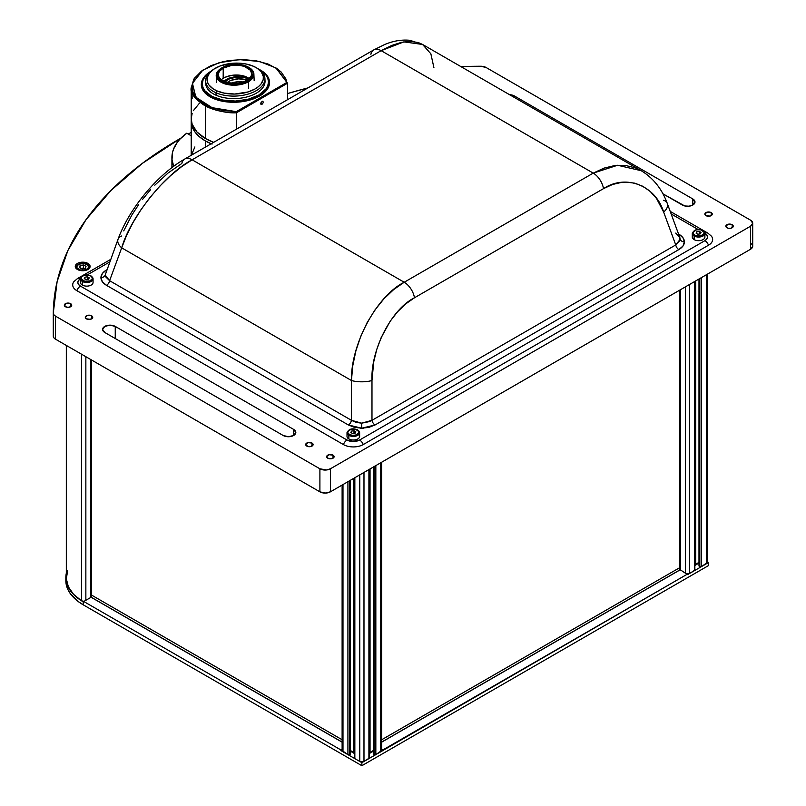 <?xml version="1.0" encoding="UTF-8"?>
<svg xmlns="http://www.w3.org/2000/svg" width="806" height="806" viewBox="0 0 806 806"><rect width="100%" height="100%" fill="white"/><g stroke="black" fill="none" stroke-linecap="round" stroke-linejoin="round"><path stroke-width="1.21" d="M91.219 276.277A6.307 3.637 180 0 1 93.063 278.856A6.307 3.637 180 0 1 89.174 282.221A6.307 3.637 180 0 1 82.293 281.425L82.817 280.518A5.561 3.214 180 0 1 82.817 275.974A5.561 3.214 180 0 1 90.695 275.974L87.844 275.098L83.663 275.571L81.618 277.012L81.295 278.876L84.63 281.213L89.849 280.921L92.216 278.876L92.216 277.617L90.695 275.974A5.561 3.214 180 0 1 90.695 280.518A5.561 3.214 180 0 1 82.817 280.518L82.293 281.425A6.307 3.637 0 0 0 88.771 282.302A6.307 3.637 0 0 0 93.002 279.339M80.509 278.362A6.307 3.637 0 0 0 82.293 281.425L82.293 285.062A6.307 3.637 0 0 0 89.174 285.848A6.307 3.637 0 0 0 93.063 282.493L93.063 278.856L91.058 275.934C85.758 273.959 82.222 274.937 80.449 278.856L80.449 282.493A6.307 3.637 0 0 0 82.293 285.062L82.293 281.425A6.307 3.637 180 0 1 80.449 278.856L78.525 280.518L77.85 282.493L78.525 284.458L80.459 286.12A8.906 5.138 180 0 1 80.207 279.007M88.569 279.299L89.234 277.858L87.421 276.811L84.942 277.193L87.421 276.811L87.421 279.47L87.421 276.811L89.234 277.858L88.569 279.299L86.091 279.682L84.277 278.634L84.942 277.193L84.942 279.017A6.307 3.637 0 0 1 84.942 278.997M86.091 279.682L84.277 278.634M357.783 430.172A6.307 3.637 180 0 1 359.627 432.751A6.307 3.637 180 0 1 355.738 436.117A6.307 3.637 180 0 1 348.857 435.331L349.381 434.414A5.561 3.214 180 0 1 349.381 429.87A5.561 3.214 180 0 1 357.26 429.87L357.783 430.172L357.26 429.87A5.561 3.214 180 0 1 357.26 434.414A5.561 3.214 180 0 1 349.381 434.414L348.857 435.331A6.307 3.637 0 0 0 355.335 436.207A6.307 3.637 0 0 0 359.567 433.245M347.074 432.268A6.307 3.637 0 0 0 348.857 435.331L348.857 438.968A6.307 3.637 0 0 0 355.738 439.754A6.307 3.637 0 0 0 359.627 436.389L359.627 432.751L357.622 429.84C352.323 427.855 348.786 428.832 347.013 432.751L347.013 436.389A6.307 3.637 0 0 0 348.857 438.968L348.857 435.331A6.307 3.637 180 0 1 347.013 432.751M355.265 432.923A6.307 3.637 0 0 0 353.985 432.762M353.985 433.376L353.985 430.716L355.799 431.764L355.134 433.195L352.655 433.578L350.842 432.53L351.507 431.099L351.507 432.913L351.507 431.099L350.842 432.53M353.985 430.716L351.507 431.099L353.985 430.716M349.381 434.414L352.232 435.3L355.446 435.119L358.458 433.376L358.781 431.522L355.446 429.175L351.194 429.175L347.86 431.522L347.86 432.772L349.381 434.414M355.799 431.764L355.134 433.195L352.655 433.578M703.054 230.838A6.307 3.637 180 0 1 704.907 233.408A6.307 3.637 180 0 1 701.008 236.773A6.307 3.637 180 0 1 694.137 235.987L694.661 235.08A5.561 3.214 180 0 1 694.661 230.536A5.561 3.214 180 0 1 702.53 230.536L703.054 230.838L702.53 230.536A5.561 3.214 180 0 1 702.53 235.08A5.561 3.214 180 0 1 694.661 235.08L694.137 235.987A6.307 3.637 0 0 0 700.615 236.863A6.307 3.637 0 0 0 704.847 233.901M692.344 232.924A6.307 3.637 0 0 0 694.137 235.987A6.307 3.637 180 0 1 692.283 233.408L692.283 237.045A6.307 3.637 0 0 0 694.137 239.624L694.137 235.987L694.137 239.624A6.307 3.637 0 0 0 701.008 240.41A6.307 3.637 0 0 0 704.907 237.045L704.907 233.408A5.934 3.425 -60 0 1 707.859 233.115A5.934 3.425 -60 0 1 708.524 233.73M700.535 233.579A6.307 3.637 0 0 0 699.265 233.428M699.265 234.032L699.265 231.372L701.079 232.42L700.414 233.851L697.925 234.234L696.112 233.186L696.777 231.755L696.777 233.569L696.777 231.755L696.112 233.186M699.265 231.372L696.777 231.755L699.265 231.372M694.661 235.08L697.512 235.957L700.726 235.775L703.739 234.032L704.051 232.178L700.726 229.831L696.465 229.831L693.14 232.178L693.452 234.032L694.661 235.08M701.079 232.42L700.414 233.851L697.925 234.234M86.977 264.57L88.992 267.239A6.307 3.637 180 0 1 86.625 270.081A6.307 3.637 0 0 0 88.932 267.723A6.307 3.637 0 0 0 87.925 265.224M78.726 270.081A6.307 3.637 180 0 1 78.383 269.909L78.635 269.446A5.934 3.425 180 0 1 78.333 264.6A5.934 3.425 180 0 1 86.726 264.428L83.633 263.552L79.21 264.156L77.114 265.738L76.902 267.723L80.61 270.151L86.151 269.718L88.539 267.481L88.459 266.151L86.726 264.428A5.934 3.425 180 0 1 87.028 269.275A5.934 3.425 180 0 1 78.635 269.446L78.383 269.909A6.307 3.637 180 0 1 76.368 267.239L76.368 268.71M81.013 268.428L83.461 267.995L83.461 264.973L86.03 266.343L85.245 268.317L81.9 268.902L79.331 267.532L80.116 265.557L80.116 267.955M84.348 268.469L83.461 267.995L83.461 264.973L80.116 265.557L83.461 264.973L86.03 266.343L85.245 268.317L81.9 268.902L79.331 267.532M78.353 264.59A6.307 3.637 0 0 0 76.429 266.766A6.307 3.637 0 0 0 78.383 269.909M370.045 468.931L370.045 751.323L370.045 468.931M373.289 751.323L371.939 751.323L373.289 751.323M373.42 754.184L373.42 466.986L373.289 754.003L374.155 754.607A1.189 0.685 0 0 0 375.838 754.607L375.838 465.596L375.838 754.607L380.764 751.766L380.764 462.745L380.764 751.766A2.972 1.713 0 0 0 381.641 750.557L375.838 754.607L373.42 754.184M374.155 466.563L374.155 754.607L374.155 466.563M342.983 751.766L342.983 484.557L342.983 751.766L347.92 754.607L347.92 481.706L347.92 754.607A1.189 0.685 0 0 0 349.603 754.607L349.603 480.739L349.603 754.607L347.92 754.607L342.117 750.557A2.972 1.713 0 0 0 342.983 751.766M350.429 753.912L350.328 480.316L350.328 754.184L349.603 754.607L350.328 753.822M351.819 751.323L350.459 751.323L351.819 751.323M353.703 478.371L353.703 751.323L353.703 478.371M354.841 758.607L354.841 477.706L354.499 758.124A1.189 0.685 0 0 0 354.841 758.607L359.778 761.458L354.841 758.607M363.98 472.437L363.98 761.458L368.906 758.607L368.906 469.586L368.906 758.607A1.189 0.685 0 0 0 369.259 758.124L363.526 761.67L359.778 761.458A2.972 1.713 0 0 0 363.98 761.458L363.98 472.437M369.168 757.862L369.259 469.394M354.499 477.908L354.59 757.862M342.117 485.061L342.117 750.557L342.621 749.6M381.137 749.6L381.641 750.557L381.641 462.241M359.778 474.865L359.778 761.458L359.778 474.865M312.023 443.048L312.023 446.081L312.023 443.048A3.708 2.146 180 0 1 313.111 444.569A3.708 2.146 180 0 1 310.824 446.544A3.708 2.146 180 0 1 306.784 446.081A3.708 2.146 180 0 1 305.696 444.569A3.708 2.146 180 0 1 307.983 442.585A3.708 2.146 180 0 1 312.023 443.048L307.983 442.585L305.696 444.569L307.983 446.544L310.824 446.544L313.111 444.569L312.023 443.048M70.646 303.691L70.646 306.723L70.646 303.691A3.708 2.146 180 0 1 71.734 305.212A3.708 2.146 180 0 1 69.447 307.187A3.708 2.146 180 0 1 65.407 306.723A3.708 2.146 180 0 1 64.319 305.212A3.708 2.146 180 0 1 66.606 303.227A3.708 2.146 180 0 1 70.646 303.691L66.606 303.227L64.319 305.212L66.606 307.187L69.447 307.187L71.734 305.212L70.646 303.691M732.18 224.713L732.18 227.745L732.18 224.713A3.708 2.146 180 0 1 733.259 226.234A3.708 2.146 180 0 1 730.971 228.209A3.708 2.146 180 0 1 726.931 227.745A3.708 2.146 180 0 1 725.843 226.234A3.708 2.146 180 0 1 728.13 224.249A3.708 2.146 180 0 1 732.18 224.713L728.13 224.249L725.843 226.234L728.13 228.209L730.971 228.209L732.976 227.05L733.259 226.234L732.18 224.713M711.184 212.603L711.184 215.625L711.184 212.603A3.708 2.146 180 0 1 712.272 214.114A3.708 2.146 180 0 1 709.985 216.089A3.708 2.146 180 0 1 705.935 215.625A3.708 2.146 180 0 1 704.857 214.114A3.708 2.146 180 0 1 707.144 212.139A3.708 2.146 180 0 1 711.184 212.603L707.144 212.139L704.857 214.114L705.935 215.625L709.985 216.089L712.272 214.114L711.184 212.603M91.642 315.811L91.642 318.844L91.642 315.811A3.708 2.146 180 0 1 92.73 317.322A3.708 2.146 180 0 1 90.433 319.307A3.708 2.146 180 0 1 86.393 318.844A3.708 2.146 180 0 1 85.305 317.322A3.708 2.146 180 0 1 87.592 315.348A3.708 2.146 180 0 1 91.642 315.811L87.592 315.348L85.305 317.322L86.393 318.844L90.433 319.307L92.73 317.322L91.642 315.811M333.019 455.168L333.019 458.201L333.019 455.168A3.708 2.146 180 0 1 334.107 456.68A3.708 2.146 180 0 1 331.81 458.664A3.708 2.146 180 0 1 327.77 458.201A3.708 2.146 180 0 1 326.682 456.68A3.708 2.146 180 0 1 328.969 454.705A3.708 2.146 180 0 1 333.019 455.168L328.969 454.705L326.682 456.68L327.77 458.201L331.81 458.664L333.825 457.506L334.107 456.68L333.019 455.168M87.925 263.421L87.925 265.114L87.925 263.421A7.425 4.282 180 0 1 90.101 266.454A7.425 4.282 180 0 1 85.517 270.413A7.425 4.282 180 0 1 77.436 269.486A7.425 4.282 180 0 1 75.26 266.454A7.425 4.282 180 0 1 79.844 262.494A7.425 4.282 180 0 1 87.925 263.421L84.126 262.252L78.555 262.887L75.824 264.811L75.401 267.29L77.436 269.486L79.844 270.413L85.517 270.413L87.925 269.486L89.96 267.29L89.537 264.811L87.925 263.421M67.946 250.424A430.414 248.49 180 0 1 180.977 138.078L142.219 163.457L110.936 190.488L86.041 219.635L67.946 250.424M188.221 134.038A430.414 248.49 180 0 1 191.213 132.426L188.221 134.038M287.591 93.526A430.414 248.49 180 0 1 307.973 87.894L287.591 93.526M67.825 250.686A59.362 34.275 180 0 1 67.865 250.585A59.362 34.275 180 0 0 67.825 250.686A430.414 248.49 180 0 0 53.287 313.071L53.287 313.071A7.425 4.282 180 0 1 53.287 313.071L57.115 281.606L67.825 250.686M53.287 313.071L53.841 314.723L55.463 316.133L319.901 468.8L326.591 469.979L330.389 468.8L750.537 226.234L752.713 223.202L750.537 220.169L486.099 67.502L480.809 66.243L460.891 66.586A430.414 248.49 180 0 1 480.809 66.243A7.425 4.282 180 0 1 486.099 67.502L750.537 220.169A7.425 4.282 180 0 1 752.713 223.202A7.425 4.282 180 0 1 750.537 226.234L750.537 249.256A7.425 4.282 0 0 0 752.713 246.223L750.537 249.256L750.537 226.234L330.389 468.8L330.389 491.831L750.537 249.256L330.389 491.831L330.389 468.8A7.425 4.282 180 0 1 319.901 468.8L319.901 491.831A7.425 4.282 0 0 0 330.389 491.831L325.14 493.081L319.901 491.831L55.463 339.155L55.463 316.133L319.901 468.8L319.901 491.831L55.463 339.155L55.463 316.133A7.425 4.282 180 0 1 53.287 313.101L53.287 336.122A7.425 4.282 0 0 0 53.287 336.122A7.425 4.282 0 0 0 55.463 339.155L53.841 337.754L53.287 336.092L53.287 313.131M104.76 332.475A7.425 4.282 180 0 1 102.584 329.442A7.425 4.282 180 0 1 107.168 325.483A7.425 4.282 180 0 1 115.248 326.41L115.248 338.53L115.248 326.41L110.009 325.161L104.76 326.41L102.584 329.442L104.76 332.475L283.168 435.482L288.417 436.731L293.666 435.482L293.666 429.417L115.248 326.41L293.666 429.417A7.425 4.282 180 0 1 295.832 432.449A7.425 4.282 180 0 1 291.258 436.409A7.425 4.282 180 0 1 283.168 435.482L104.76 332.475M293.666 435.482L293.666 429.417L295.832 432.449L293.666 435.482M682.329 205.026L662.955 193.843L684.737 205.953L689.019 206.195L692.817 205.026L692.817 198.961L692.817 205.026L694.994 201.994A7.425 4.282 180 0 1 690.41 205.953A7.425 4.282 180 0 1 682.329 205.026M509.604 94.715A7.425 4.282 180 0 1 514.409 95.964L514.409 97.486L514.409 95.964L692.817 198.961A7.425 4.282 180 0 1 694.994 201.994L692.817 198.961L514.409 95.964L509.16 94.705M751.464 243.845L752.572 245.387M363.325 428.248L360.433 428.248M84.287 601.367L81.557 600.833L81.557 354.227L81.557 600.833A2.972 1.713 0 0 0 83.955 601.397M85.859 600.289L85.859 356.705L85.859 600.289M90.604 597.548L90.604 359.446L90.604 597.548M66.324 345.421L66.324 577.902A59.362 34.275 0 0 0 81.557 600.833L73.507 594.254L68.349 586.778L66.344 578.809L67.613 570.789M91.602 597.538L91.602 360.02M91.179 359.778L91.179 597.296L91.179 359.778M679.962 570.144L679.962 289.999L679.962 570.144M679.549 290.251L679.549 570.215M342.117 739.747L91.602 595.12M679.549 567.777L381.641 739.777M106.523 269.939A4.453 2.569 -120 0 0 106.714 270.04A4.453 2.569 60 0 1 106.523 269.939L102.372 273.486L100.921 277.637C101.002 274.675 102.866 272.106 106.523 269.939L106.523 269.939M154.792 185.179L168.242 172.877L181.854 163.467A14.84 8.574 60 0 1 184.695 159.064A14.84 8.574 60 0 1 192.12 159.8L181.29 166.913L170.459 175.738L159.931 186.015L150.007 197.44L140.979 209.701L133.101 222.436L126.613 235.281L121.686 247.845A14.84 8.201 -159.8 0 1 118.029 239.311L105.193 275.048A4.453 3.637 -0 0 1 100.921 277.637A4.453 3.637 180 0 0 105.193 275.048L109.596 280.69A4.453 2.569 -60 0 1 106.523 285.344C102.866 283.178 101.002 280.609 100.921 277.637L102.372 281.788L106.523 285.344A4.453 2.569 120 0 0 109.596 280.69L351.446 420.319L361.713 423.16L361.713 428.208L348.373 424.974A4.453 2.569 120 0 0 351.446 420.319A4.453 2.569 -60 0 1 348.373 424.974L106.523 285.344L348.373 424.974L354.529 427.371L361.713 428.208L361.713 423.16L371.979 420.319L675.75 244.943L680.163 239.301A4.453 3.637 180 0 0 684.425 241.891C684.344 244.853 682.481 247.422 678.833 249.598A4.453 2.569 60 0 1 675.75 244.943A4.453 2.569 -120 0 0 678.833 249.598L375.062 424.974A4.453 2.569 60 0 1 371.979 420.319A4.453 2.569 -120 0 0 375.062 424.974L361.713 428.208L368.906 427.371L375.062 424.974L678.833 249.598L682.974 246.042L684.425 241.891A4.453 3.637 0 0 1 680.163 239.301L679.851 237.589L675.75 233.085M641.244 170.711L617.587 165.26L593.236 173.119A14.84 8.574 60 0 1 603.503 188.644C625.839 173.794 655.55 185.38 663.66 212.099A14.84 8.201 -20.2 0 0 667.348 203.636M663.66 200.251A14.84 8.201 159.8 0 1 667.328 203.565C661.978 188.936 653.213 177.945 641.022 170.59L422.404 44.37L418.284 42.557L410.486 41.348L401.519 42.335L391.645 45.468L381.147 50.667L593.236 173.119L604.057 168.101L614.897 165.522L625.426 165.442L635.35 167.88L641.052 170.61M370.881 54.334A14.84 8.574 60 0 1 373.752 49.912A14.84 8.574 60 0 1 381.147 50.667L403.877 41.882L422.556 44.451L430.857 53.79L433.9 67.593M105.505 273.325L105.475 276.66L109.596 280.69L121.686 247.845L109.596 280.69L351.446 420.319L351.446 380.503L121.686 247.845L351.446 380.503L352.746 365.833L355.849 351.043L360.665 336.545L367.062 322.763L374.861 310.098L383.827 298.925L393.711 289.545L404.209 282.251C376.755 295.832 350.701 344.353 351.446 380.503A14.84 4.715 -0 0 0 371.979 380.503C370.559 349.925 391.545 309.061 414.475 297.777A14.84 8.574 -120 0 0 404.209 282.251A14.84 8.574 60 0 1 414.475 297.777L603.503 188.644A14.84 8.574 -120 0 0 593.236 173.119L404.209 282.251L192.12 159.8L404.209 282.251L593.236 173.119L381.147 50.667L192.12 159.8L381.147 50.667A14.84 8.574 -120 0 0 373.722 49.932L384.593 44.562C393.187 40.925 401.61 39.504 409.841 40.3L422.404 44.37M678.632 234.294A4.453 2.569 120 0 0 678.833 234.183C682.481 236.359 684.344 238.929 684.425 241.891L682.974 237.74L678.833 234.183A4.453 2.569 -60 0 1 678.632 234.294M371.979 380.503A14.84 4.715 180 0 1 351.446 380.503L351.446 420.319L356.181 422.425L361.713 423.16L369.763 421.528L371.979 420.319L371.979 380.503L371.979 420.319L675.75 244.943L663.66 212.099L656.568 198.548L650.291 191.526L642.987 186.357L634.856 183.184L626.151 182.116L621.658 182.368L612.55 184.473L603.503 188.644L414.475 297.777L405.75 303.872L397.6 311.731L390.255 321.12L381.218 337.482L376.765 349.441L373.722 361.844L371.979 380.503M667.328 203.565A14.84 8.201 159.8 0 1 663.66 212.099L675.75 244.943L679.871 240.913L679.841 237.569L667.328 203.565M87.29 274.906L109.687 261.98L87.29 274.906M76.822 279.178A5.934 3.425 60 0 1 77.487 278.564A5.934 3.425 60 0 1 80.449 278.846A5.934 3.425 -120 0 0 77.507 278.554M73.84 281.717A14.045 8.11 0 0 0 76.822 290.644A5.934 3.425 -60 0 1 80.459 286.12A5.934 3.425 120 0 0 76.822 290.644L343.386 444.549A5.934 3.425 -60 0 1 347.023 440.026L80.459 286.12L347.023 440.026A5.934 3.425 120 0 0 343.386 444.549A14.045 8.11 0 0 0 363.254 444.549A5.934 3.425 -120 0 0 359.617 440.026A8.906 5.138 180 0 1 347.023 440.026L353.32 441.527L359.617 440.026A5.934 3.425 60 0 1 363.254 444.549L708.524 245.205A5.934 3.425 -120 0 0 704.887 240.682L359.617 440.026L704.887 240.682A5.934 3.425 60 0 1 708.524 245.205A14.045 8.11 0 0 0 711.507 236.279M707.849 233.105A5.934 3.425 120 0 0 704.907 233.397L706.822 235.08L707.497 237.045L706.822 239.009L704.887 240.682A8.906 5.138 180 0 0 704.907 233.418M671.136 213.922L698.067 229.468L671.136 213.922M123.721 230.889L131.781 215.162L138.602 204.694M142.37 199.586L150.49 189.793M373.722 49.932L184.695 159.064C157.039 174.781 128.889 209.127 118.029 239.311A14.84 8.201 -159.8 0 1 121.686 235.997M117.998 239.382A14.84 8.201 20.2 0 0 121.686 247.845C130.471 217.207 165.25 173.723 192.12 159.8A14.84 8.574 -120 0 0 184.725 159.044M342.117 742.175L91.118 597.256L83.764 601.498L340.888 749.943L342.117 749.237M361.874 765.7L708.565 565.54L708.565 562.517L707.336 561.802L708.565 562.517L708.565 565.54L361.874 765.7L83.23 604.822L361.874 765.7L361.874 762.667L361.874 765.7M65.84 580.592L67.865 589.458L70.364 593.71L78.111 601.457L83.23 604.822L83.23 601.8A59.362 34.275 180 0 1 81.99 601.054L83.764 602.102L83.23 601.8L83.23 604.822A59.362 34.275 0 0 1 65.84 580.592L65.84 577.559A59.362 34.275 180 0 1 66.324 573.217L65.84 577.751L67.926 586.556L73.85 594.757L79.2 599.221A59.362 34.275 180 0 1 65.84 577.559M698.711 563.172L694.953 565.52M687.568 574.628L708.565 562.517L687.568 574.628L680.667 570.043L679.458 570.225L381.641 742.175M83.764 602.102L83.764 601.498L340.888 749.943L340.888 750.557L361.874 762.667L382.87 750.557L381.641 749.842M373.138 751.323L369.259 753.56M354.499 753.56L350.62 751.323M342.117 749.842L340.888 750.557L361.874 762.667L687.568 574.023L382.87 749.943L381.641 749.237M698.067 563.726L698.067 563.031L694.953 564.835L698.711 562.477M679.458 570.144L381.641 742.084L679.458 570.225M90.604 596.883L342.117 742.084M350.459 750.547L354.499 752.875M369.259 752.875L373.289 750.547L369.259 752.875M680.546 570.064L680.546 289.666L680.546 570.064M680.284 570.346L680.193 570.084A1.189 0.685 0 0 0 680.193 570.114L680.284 569.822M685.473 572.814L685.473 286.825L685.473 572.814M687.387 573.922A2.972 1.713 0 0 0 689.674 573.419L689.674 284.397L689.674 573.419L694.601 570.567L694.601 281.556L694.601 570.567A1.189 0.685 0 0 0 694.953 570.084L689.674 573.419L686.994 573.892M695.739 280.891L695.739 563.283L695.739 280.891M698.983 563.283L698.067 563.283L698.983 563.283M699.114 566.144L699.114 278.947L698.983 565.963L699.85 566.568A1.189 0.685 0 0 0 701.532 566.568L701.532 277.556L701.532 566.568L706.459 563.726L706.459 274.705L706.459 563.726A2.972 1.713 0 0 0 707.336 562.517L701.532 566.568L699.114 566.144M699.85 278.523L699.85 566.568L699.85 278.523M706.832 561.56L707.336 562.517L707.336 274.201M694.863 569.822L694.953 281.354M173.643 166.338A67.533 38.99 180 0 1 171.92 157.583A67.533 38.99 180 0 1 186.76 133.202L191.213 135.771L186.76 133.202L179.97 139.126L177.3 142.34L173.542 149.11L172.474 152.616L172.021 159.719L173.824 166.751M212.028 144.133L205.349 140.919L205.349 147.145L205.349 140.919A48.239 27.847 180 0 1 191.213 121.222A48.239 27.847 180 0 1 191.264 120.013L192.14 126.663L194.891 131.882L199.344 136.698L205.349 140.919A48.239 27.847 180 0 0 211.162 143.78M194.891 146.924L191.395 155.195M258.988 95.41L259.028 96.337L258.988 95.41A33.399 18.276 -2.5 0 0 260.137 70.142A33.399 18.276 -2.5 0 0 260.016 70.082A33.399 18.276 177.5 0 1 268.771 81.749A33.399 18.276 177.5 0 1 258.988 95.41L258.988 95.41A33.399 18.276 177.5 0 1 222.99 100.518A33.399 18.276 177.5 0 1 202.044 84.6A33.399 18.276 177.5 0 1 209.772 72.228A33.399 18.276 -2.5 0 0 209.661 72.308A33.399 18.276 -2.5 0 0 212.965 97.375A33.399 18.276 -2.5 0 0 258.988 95.41M259.834 69.971A33.096 18.115 177.5 0 1 259.905 70.011A33.096 18.115 177.5 0 1 258.776 95.048L248.036 99.299L235.372 101.052L222.718 100.045L211.998 96.438L204.835 90.766L202.951 87.421L202.326 83.905L202.961 80.348L204.845 76.892L209.943 72.107A33.096 18.115 177.5 0 0 209.882 72.157A33.096 18.115 177.5 0 0 213.147 97.002A33.096 18.115 177.5 0 0 258.776 95.048L265.95 88.952L267.834 85.496L268.479 81.94L267.844 78.424L265.96 75.079L259.834 69.971M248.369 81.769L248.641 88.338L248.369 81.769A18.85 10.317 -2.5 0 0 249.014 67.502A18.85 10.317 -2.5 0 0 248.722 67.341A18.85 10.317 177.5 0 1 253.88 74.051A18.85 10.317 177.5 0 1 248.369 81.769L247.815 80.872L248.369 81.769A18.85 10.317 177.5 0 1 228.048 84.65A18.85 10.317 177.5 0 1 216.22 75.663A18.85 10.317 177.5 0 1 220.794 68.54A18.85 10.317 -2.5 0 0 220.522 68.722A18.85 10.317 -2.5 0 0 222.385 82.877A18.85 10.317 -2.5 0 0 248.369 81.769M222.244 67.603A18.105 9.914 177.5 0 1 248.429 67.17A18.105 9.914 177.5 0 1 247.815 80.872L238.546 83.864L231.483 84.066L224.965 82.786L219.978 80.197L218.305 78.525L217.277 76.701L217.277 72.832L219.988 69.175L228.108 65.276L235.04 64.319L245.084 65.689L250.082 68.278L252.772 71.774L253.124 73.699L251.744 77.537L247.815 80.872A18.105 9.914 177.5 0 1 222.859 81.94A18.105 9.914 177.5 0 1 221.066 68.349A18.105 9.914 177.5 0 1 222.244 67.603M248.097 77.819A17.44 9.541 -2.5 0 0 223.161 78.394L223.232 68.117A16.694 9.138 177.5 0 1 241.236 65.558A16.694 9.138 177.5 0 1 251.704 73.527A16.694 9.138 177.5 0 1 246.817 80.358A16.694 9.138 177.5 0 1 228.813 82.907A16.694 9.138 177.5 0 1 218.345 74.948A16.694 9.138 177.5 0 1 223.232 68.117L223.665 78.051A16.694 9.138 -2.5 0 0 221.237 79.804A16.694 9.138 177.5 0 1 222.577 78.736A16.694 9.138 177.5 0 1 223.665 78.051L223.161 78.394A17.44 9.541 -2.5 0 0 222.315 78.917M223.665 78.051A16.694 9.138 177.5 0 1 247.815 77.648A16.694 9.138 177.5 0 1 249.245 78.605A16.694 9.138 -2.5 0 0 223.665 78.051M223.232 68.117L219.615 71.19L218.668 72.933L218.658 76.51L221.146 79.734L228.632 82.877L238.274 83.109L244.289 81.567L248.893 78.907L251.391 75.532L251.714 73.739L250.444 70.283L244.309 66.354L238.294 65.175L231.785 65.367L223.232 68.117M205.752 82.323A29.681 16.251 -2.5 0 0 205.711 83.572A29.681 16.251 -2.5 0 0 216.099 95.239L215.998 92.761A29.681 16.251 -2.5 0 0 256.55 90.514A29.681 16.251 -2.5 0 0 257.245 68.248L256.096 67.583A28.2 15.435 177.5 0 1 255.431 88.731A28.2 15.435 177.5 0 1 216.905 90.877L215.998 92.761L216.099 95.239A29.681 16.251 -2.5 0 0 248.107 96.609A29.681 16.251 -2.5 0 0 265.033 81.033L264.922 78.555A29.681 16.251 177.5 0 1 247.996 94.121A29.681 16.251 177.5 0 1 215.998 92.761A29.681 16.251 177.5 0 1 205.611 81.094A29.681 16.251 177.5 0 1 212.945 69.779M213.469 69.407L212.381 70.162A29.681 16.251 -2.5 0 0 215.998 92.761L216.905 90.877A28.2 15.435 177.5 0 1 213.469 69.407A28.2 15.435 177.5 0 1 253.517 66.293A28.2 15.435 177.5 0 1 256.096 67.583M256.651 67.916A29.681 16.251 177.5 0 1 264.922 78.555M253.517 66.293L246.515 64.087L238.526 63.14L230.264 63.523L220.018 66.021L213.781 69.185L209.399 73.165L207.223 77.598L207.464 82.121L208.966 84.993L213.076 88.801L216.905 90.877L223.917 93.073L234.657 94.04L248.006 91.965L254.736 89.134L258.333 86.726L261.033 83.995L263.199 79.562L263.31 76.53L261.456 72.167L257.346 68.359L253.517 66.293M202.79 70.162L219.121 62.707L239.311 59.624L259.532 61.478L275.914 67.926L287.5 83.24L236.44 112.8L236.259 111.661L286.775 82.504L287.5 83.24L236.531 112.659L236.259 111.661L223.03 110.503L211.122 107.319L205.983 105.052L197.833 99.36L193.077 92.559L192.09 85.184L194.951 77.85L201.429 71.15L211.001 65.629L222.879 61.73L229.388 60.49L242.898 59.573L256.117 60.782L267.975 64.006L277.516 68.994L281.163 72.026L285.838 78.847L286.775 82.504L236.259 111.661L212.049 107.661L195.858 97.204L192.443 83.35L202.79 70.162L193.652 79.32L191.274 88.992L195.334 98.272L205.349 105.999C214.184 110.432 224.542 112.699 236.44 112.8L236.44 129.192L236.44 112.8C227.514 113.303 217.146 111.037 205.349 105.999L205.349 138.491A48.239 27.847 0 0 0 213.661 142.34L205.349 138.491L205.349 105.999C194.699 99.037 189.984 92.942 191.213 87.703L194.226 78.414L202.356 70.465M192.14 113.374L191.213 118.804A48.239 27.847 0 0 0 205.349 138.491L196.916 131.932L192.14 124.235L191.213 118.804L191.213 87.693M191.616 96.105L192.06 98.705L191.616 96.105M192.12 96.529L192.12 98.675L191.768 97.838L191.929 95.511M262.021 101.284L262.947 101.193L261.094 102.261L262.947 101.193L263.23 102.684L262.021 104.317L261.094 104.407L261.094 102.261L260.801 104.085L262.021 104.317L261.114 104.427M260.711 103.642L262.021 104.317L260.711 103.642M202.074 85.093A33.399 18.276 -2.5 0 0 210.447 97.022M211.313 71.039L205.349 75.623L201.974 80.882L201.47 86.383L203.898 91.632L209.036 96.186L216.451 99.652L225.499 101.727L235.402 102.241L245.306 101.143L254.364 98.534L261.779 94.624L266.937 89.768L269.375 84.368L268.892 78.907L265.517 73.84L258.837 69.245A34.134 18.689 177.5 0 1 261.749 94.655A34.134 18.689 177.5 0 1 259.532 96.055A34.134 18.689 177.5 0 1 210.154 96.861A34.134 18.689 177.5 0 1 210.88 71.291M261.466 94.846A33.399 18.276 -2.5 0 0 268.781 82.242M287.591 83.27L287.591 99.652L287.591 83.27L276.569 68.339M262.021 104.317L263.23 102.684L262.947 101.193M199.344 103.329L193.299 110.724M246.838 77.174L235.684 76.54L228.733 78.202L223.413 81.275M228.954 81.335A14.84 8.564 180 0 1 247.241 80.096L238.707 78.837L231.05 80.328L228.954 81.335L228.954 82.937L228.954 81.335A14.84 8.564 180 0 0 227.211 82.555L228.954 81.335M243.11 82A14.84 8.564 0 0 0 231.05 83.24M249.084 78.746L242.012 77.215L235.433 77.376L229.408 78.907L224.622 81.698M704.907 233.408L702.903 230.496C697.593 228.521 694.057 229.488 692.283 233.408M88.992 267.239L88.992 268.71M86.897 264.408C82.141 262.363 78.625 263.31 76.368 267.239M373.289 754.003L373.289 467.057M350.459 754.003L350.459 480.235M752.713 223.202L752.713 246.223M90.957 597.357L90.957 359.647M110.624 259.431L77.487 278.564L73.93 281.596M711.416 236.158L707.859 233.115L670.199 211.374M354.459 752.844L354.459 753.539M680.193 570.084L680.193 289.868M698.983 565.963L698.983 279.017M171.92 167.628L171.92 157.583M191.213 155.296L191.213 121.222M268.811 82.736L268.771 81.749M202.084 85.587L202.044 84.6M254.162 80.63L253.88 74.051M249.014 67.502L248.429 67.17M247.815 77.648L248.389 77.981M220.522 68.722L221.066 68.349M216.502 82.242L216.22 75.663M205.711 83.572L205.611 81.094M210.729 97.194L210.154 96.861M276.529 68.308L275.914 67.926"/></g></svg>
